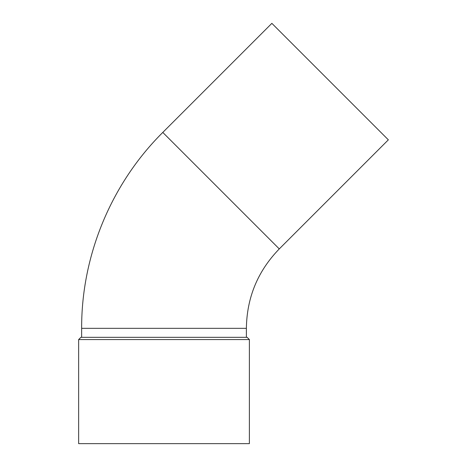 <?xml version="1.0" encoding="UTF-8"?>
<svg xmlns="http://www.w3.org/2000/svg" width="467" height="467" viewBox="0 0 467 467"><rect width="100%" height="100%" fill="white"/><g stroke="black" fill="none" stroke-linecap="round" stroke-linejoin="round"><path stroke-width="0.7" d="M249.378 443.65L78.649 443.65L78.649 339.567L249.378 339.567L249.378 443.65M249.378 339.567L247.131 337.32L80.896 337.32L78.649 339.567M162.79 132.424L271.864 23.35L388.351 139.837L279.278 248.911L162.79 132.424C111.222 183.578 81.351 255.7 81.643 328.336L246.378 328.336L246.378 337.32M81.643 337.32L81.643 328.336M279.278 248.911C257.802 271.029 246.833 297.502 246.378 328.336"/></g></svg>

